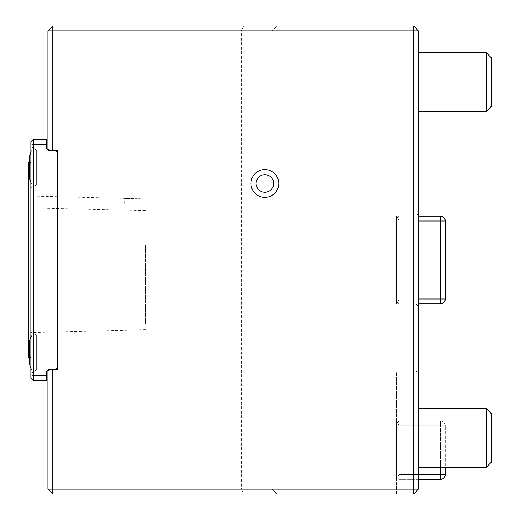 <?xml version="1.0" encoding="UTF-8"?>
<svg xmlns="http://www.w3.org/2000/svg" width="520" height="520" viewBox="0 0 520 520"><rect width="100%" height="100%" fill="white"/><g stroke="black" fill="none" stroke-linecap="round" stroke-linejoin="round"><path stroke-width="0.39" stroke-dasharray="2.6 1.95" d="M130.812 203.938L136.91 203.938L130.812 203.938M130.812 198.731L136.903 198.692L124.722 198.38L130.812 198.731M145.438 244.953L145.438 324.175L145.438 244.953M145.438 210.711L30.875 207.896L30.875 332.572L30.875 207.896M29.66 155.675L29.66 179.075A39 39 0 0 0 32.032 184.925L32.032 149.825L32.032 184.925L32.032 149.825L32.032 184.925L36.361 184.925L36.361 149.825L36.361 184.925L36.361 149.825L36.361 184.925L30.875 188.091L30.875 171.249L30.875 188.097L30.875 146.66L30.875 378.216L33.312 380.653L33.312 375.778L30.875 374.771M29.66 340.925L29.66 364.325L29.66 340.925L32.032 335.075L32.032 370.175L32.032 335.075L36.361 335.075L36.361 370.175L36.361 335.075L36.361 370.175L36.361 335.075L30.875 331.903M29.504 364.325L29.504 340.925M30.875 146.66L36.361 149.825L32.032 149.825L30.875 152.341L32.032 149.825L36.361 149.825L30.875 146.653L30.875 188.091M31.883 352.625L31.883 370.175L31.883 352.625M28.438 182.975L28.438 337.025L28.438 182.975L30.875 182.975L30.875 337.025L30.875 182.975M28.438 357.5L28.438 162.5M29.66 364.325A39 39 0 0 0 32.032 370.175L36.361 370.175L30.875 373.341M30.875 368.017A39 39 0 0 0 31.883 370.175L36.361 370.175L30.875 373.347M30.875 182.41A39 39 0 0 0 32.032 184.925L36.361 184.925L30.875 188.097M30.875 260L30.875 162.5L30.875 260M33.312 139.347L30.875 141.785M30.875 141.778L30.875 146.653M30.875 145.23L33.312 144.222M33.312 380.653L46.475 380.653L46.475 375.778L33.312 375.778L33.312 139.341L46.475 139.341M418.438 303.875L418.438 299L418.438 303.875L440.375 303.875A4.875 4.875 0 0 0 445.25 299L445.25 221A4.875 4.875 0 0 0 440.375 216.125L398.938 216.125L396.5 218.562L396.5 301.438L397.507 302.445L398.938 299L398.938 221L398.938 299L397.507 302.445L398.938 303.875L440.375 303.875A4.875 4.875 0 0 0 445.25 299L440.375 299L445.25 299A4.875 4.875 0 0 1 440.375 303.875L398.938 303.875L396.5 301.438L396.5 218.562L397.507 217.555L398.938 221L397.507 217.555L398.938 216.125L440.375 216.125L418.438 216.125L418.438 221L418.438 216.125M33.312 144.216L46.475 144.216L46.475 148.441L46.962 148.441A1.95 1.95 0 0 0 48.913 150.391L55.738 150.391L57.688 152.341L57.688 367.66L55.738 369.61L48.913 369.61A1.95 1.95 0 0 0 46.962 371.56L46.475 371.56L46.475 375.778M46.475 144.222L46.475 139.347M47.938 30.875L47.938 149.117L49.888 150.241L52.812 150.241L52.812 30.875L47.938 30.875L52.812 26L52.812 30.875L241.475 30.875L241.475 489.125L52.812 489.125L52.812 369.759L49.888 369.759L47.938 370.884L47.938 489.125L52.812 494L52.812 489.125L47.938 489.125M418.438 221L440.375 221L440.375 216.125A4.875 4.875 0 0 1 445.25 221L440.375 221L445.25 221A4.875 4.875 0 0 0 440.375 216.125L440.375 299L440.375 221L445.25 221A4.875 4.875 0 0 0 440.375 216.125L440.375 221L398.938 221L440.375 221L440.375 299L398.938 299L445.25 299A4.875 4.875 0 0 1 440.375 303.875L440.375 299L418.438 299L418.438 221L418.438 299M413.562 216.125L396.5 216.125L396.5 303.875L396.5 216.125L416 216.125L418.438 213.688L418.438 30.875L413.562 26L277.062 26L277.062 30.875L272.188 30.875L272.188 489.125L241.475 489.125L243.497 494L277.062 494L272.188 489.125L277.062 489.125L277.062 494L413.562 494L416 491.562L416 474.5L398.938 474.5L397.507 477.945L396.5 476.938L398.938 479.375L440.375 479.375L440.375 474.5L416 474.5L416 425.75L398.938 425.75L416 425.75L416 491.562L413.562 494L413.562 489.125L277.062 489.125L277.062 30.875L413.562 30.875L413.562 216.125L416 216.125L416 303.875L413.562 303.875L413.562 489.125L418.438 489.125L413.562 494L396.5 494L396.5 372.125L396.5 494L413.562 494M277.062 26L243.497 26L241.475 30.875L272.188 30.875L277.062 26L272.188 30.875L272.188 489.125L277.062 494M440.375 467.188L440.375 425.75L416 425.75L416 416L416 425.75L445.25 425.75L440.375 425.75L440.375 474.5L445.25 474.5L445.25 425.75L445.25 467.188M445.25 425.75A4.875 4.875 0 0 0 440.375 420.875L398.938 420.875L440.375 420.875A4.875 4.875 0 0 1 445.25 425.75A4.875 4.875 0 0 0 440.375 420.875A4.875 4.875 0 0 1 445.25 425.75M418.438 479.375L398.938 479.375L397.507 477.945L398.938 474.5L398.938 425.75L398.938 474.5L418.438 474.5M396.5 423.312L398.938 420.875L396.5 423.312L396.5 476.938L396.5 423.312M57.688 152.341L57.688 367.66M52.812 150.241L57.688 150.241L57.688 369.759L52.812 369.759M243.497 26L52.812 26M413.562 26L413.562 30.875L418.438 30.875M397.507 422.305L398.938 425.75L397.507 422.305M52.812 494L243.497 494M264.875 197.359A13.891 13.891 0 0 1 252.844 176.514A13.891 13.891 0 0 1 276.906 176.514A13.891 13.891 0 0 1 264.875 197.359M491.562 437.938L491.562 413.92L491.562 461.955L491.562 413.92L486.33 408.688L486.33 467.188L486.33 408.688L486.33 467.188L491.562 461.955L491.562 437.938M418.438 111.312L486.33 111.312L491.562 106.08L491.562 58.045L491.562 106.08L491.562 58.045L486.33 52.812L486.33 111.312L486.33 52.812L418.438 52.812L418.438 111.312L418.438 52.812M413.562 303.875L396.5 303.875L416 303.875L418.438 306.312L418.438 213.688L416 216.125M418.438 489.125L416 491.562L418.438 489.125L418.438 369.688L418.438 416L416 416L416 372.125L416 416L396.5 416L418.438 416L418.438 489.125L418.438 306.312L416 303.875M418.438 408.688L418.438 467.188L418.438 408.688L418.438 467.188L418.438 408.688L486.33 408.688M486.33 111.312L486.33 52.812M440.375 303.875L440.375 299L440.375 303.875M440.375 425.75L440.375 420.875L440.375 425.75M136.91 203.938L136.91 198.692M124.722 203.938L124.722 198.38L30.875 196.027M145.438 198.9L136.903 198.692M145.438 329.7L30.875 332.572M30.875 331.909L36.361 335.075L31.883 335.075A39 39 0 0 0 30.875 337.233M29.504 357.5L30.875 357.5M29.66 162.5L30.875 162.5M396.5 372.125L416 372.125L418.438 369.688M418.438 467.188L486.33 467.188M30.875 337.025L28.438 337.025"/><path stroke-width="0.78" d="M30.875 337.233A39 39 0 0 0 29.504 340.925L29.504 364.325A39 39 0 0 0 30.875 368.017M29.66 155.675L30.875 152.341L29.66 155.675L29.66 179.075A39 39 0 0 0 30.875 182.41M29.66 162.5L28.438 162.5L28.438 357.5L29.504 357.5M30.875 378.216L33.312 380.653L46.475 380.66L46.475 375.785M57.688 152.341L55.738 150.391L48.913 150.391A1.95 1.95 0 0 1 46.962 148.441L46.475 148.441L46.475 144.222L33.312 144.222L33.312 139.347L30.875 141.785L30.875 374.771L33.312 375.778L33.312 380.653M30.875 378.222L30.875 374.771M57.688 367.66L55.738 369.61L48.913 369.61A1.95 1.95 0 0 0 46.962 371.56L46.475 371.56L46.475 375.778L33.312 375.778L33.312 144.222L30.875 145.23M33.312 139.347L46.475 139.347M46.475 139.341L46.475 144.216M264.875 192.238A8.775 8.775 0 0 1 257.276 179.075A8.775 8.775 0 0 1 272.474 179.075A8.775 8.775 0 0 1 264.875 192.238M445.25 467.188L445.25 474.5A4.875 4.875 0 0 1 440.375 479.375A4.875 4.875 0 0 0 445.25 474.5A4.875 4.875 0 0 1 440.375 479.375L418.438 479.375M47.938 489.125L47.938 370.884L49.888 369.759L52.812 369.759L52.812 489.125L47.938 489.125L52.812 494L52.812 489.125L413.562 489.125L413.562 494L52.812 494M49.888 150.241L47.938 149.117L47.938 30.875L52.812 30.875L52.812 26L413.562 26L413.562 30.875L52.812 30.875L52.812 150.241L49.888 150.241M264.875 197.359A13.891 13.891 0 0 1 252.844 176.514A13.891 13.891 0 0 1 276.906 176.514A13.891 13.891 0 0 1 264.875 197.359M47.938 30.875L52.812 26M52.812 369.759L57.688 369.759L57.688 150.241L52.812 150.241M418.438 216.125L440.375 216.125A4.875 4.875 0 0 1 445.25 221L445.25 299L440.375 299L440.375 221L418.438 221M486.33 408.688L491.562 413.92L491.562 461.955L486.33 467.188L486.33 408.688L418.438 408.688M413.562 494L418.438 489.125L413.562 489.125L413.562 30.875L418.438 30.875L413.562 26M418.438 303.875L440.375 303.875A4.875 4.875 0 0 0 445.25 299M418.438 30.875L418.438 489.125M486.33 52.812L486.33 111.312L491.562 106.08L491.562 58.045L486.33 52.812L418.438 52.812M440.375 479.375A4.875 4.875 0 0 0 445.25 474.5L440.375 474.5L440.375 479.375M418.438 474.5L440.375 474.5L440.375 467.188M445.25 221A4.875 4.875 0 0 0 440.375 216.125L440.375 221L445.25 221M440.375 303.875L440.375 299L418.438 299M418.438 467.188L486.33 467.188M418.438 111.312L486.33 111.312"/></g></svg>
